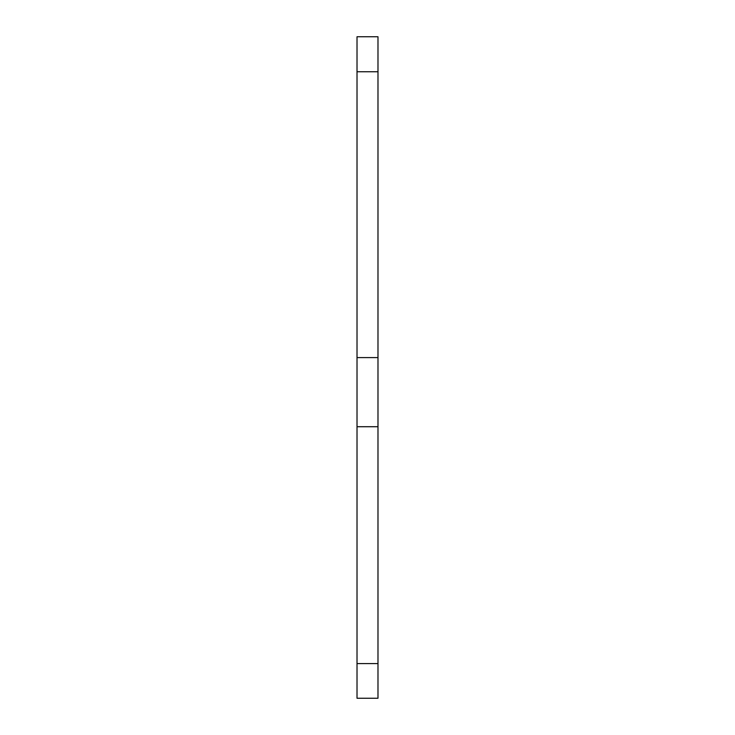 <?xml version="1.0" encoding="UTF-8"?>
<svg xmlns="http://www.w3.org/2000/svg" width="735" height="735" viewBox="0 0 735 735"><rect width="100%" height="100%" fill="white"/><g stroke="black" fill="none" stroke-linecap="round" stroke-linejoin="round"><path stroke-width="1.1" d="M357.017 663.604L357.017 698.25L377.983 698.25L377.983 426.723L357.017 426.723L357.017 663.604L377.983 663.604M377.983 426.723L377.983 36.75L357.017 36.75L357.017 426.723M377.983 357.596L357.017 357.596M377.983 698.25L357.017 698.25L377.983 698.25M377.983 71.754L357.017 71.754"/></g></svg>
